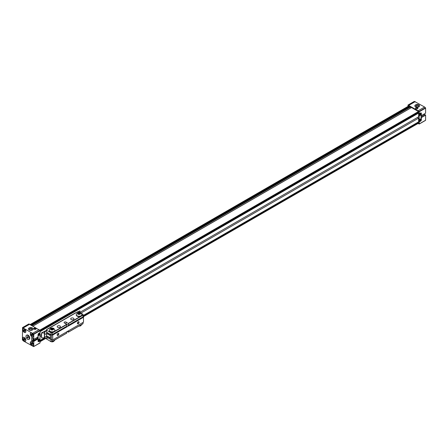 <?xml version="1.0" encoding="UTF-8"?>
<svg xmlns="http://www.w3.org/2000/svg" width="448" height="448" viewBox="0 0 448 448"><rect width="100%" height="100%" fill="white"/><g stroke="black" fill="none" stroke-linecap="round" stroke-linejoin="round"><path stroke-width="0.67" d="M38.466 335.406A1.193 0.689 120 0 0 39.043 335.334A1.193 0.689 120 0 0 39.878 334.023L38.248 334.964M39.082 335.356A1.193 0.689 -60 0 1 38.489 335.418A1.193 0.689 -60 0 1 38.304 334.46A1.193 0.689 -60 0 1 39.082 333.413A1.193 0.689 -60 0 1 39.682 333.351A1.193 0.689 -60 0 1 39.861 334.309A1.193 0.689 -60 0 1 39.082 335.356M38.466 341.096A1.193 0.689 120 0 0 39.043 341.023A1.193 0.689 120 0 0 39.878 339.718L38.248 340.659M39.082 341.051A1.193 0.689 -60 0 1 38.489 341.107A1.193 0.689 -60 0 1 38.304 340.155A1.193 0.689 -60 0 1 39.082 339.102A1.193 0.689 -60 0 1 39.682 339.046A1.193 0.689 -60 0 1 39.861 339.998A1.193 0.689 -60 0 1 39.082 341.051M33.163 329.084A2.386 1.378 0 0 0 31.618 327.891A2.386 1.378 0 0 0 29.098 328.205A2.386 1.378 0 0 0 28.409 329.084M29.098 328.009A2.386 1.378 0 0 0 28.403 328.983A2.386 1.378 0 0 0 29.87 330.254A2.386 1.378 0 0 0 32.469 329.958A2.386 1.378 0 0 0 33.169 328.983A2.386 1.378 0 0 0 31.696 327.712A2.386 1.378 0 0 0 29.098 328.009M36.03 329.034A1.193 0.689 0 0 0 35.84 328.888A1.193 0.689 0 0 0 34.289 328.821L34.289 329.112M34.726 329.364L34.037 328.966A1.193 0.689 0 0 0 33.964 329.034M35.84 328.205A1.193 0.689 0 0 0 34.541 328.059A1.193 0.689 0 0 0 33.807 328.692A1.193 0.689 0 0 0 34.154 329.179A1.193 0.689 0 0 0 35.454 329.33A1.193 0.689 0 0 0 36.187 328.692A1.193 0.689 0 0 0 35.84 328.205M24.298 337.473A2.234 1.288 -120 0 0 23.178 337.361A2.234 1.288 -120 0 0 22.837 339.153A2.234 1.288 -120 0 0 24.298 341.124A2.234 1.288 -120 0 0 25.413 341.23A2.234 1.288 -120 0 0 25.754 339.444A2.234 1.288 -120 0 0 24.298 337.473M31.881 341.852A2.234 1.288 -120 0 0 30.761 341.74A2.234 1.288 -120 0 0 30.419 343.532A2.234 1.288 -120 0 0 31.881 345.503A2.234 1.288 -120 0 0 32.995 345.61A2.234 1.288 -120 0 0 33.337 343.823A2.234 1.288 -120 0 0 31.881 341.852M31.881 333.094A2.234 1.288 -120 0 0 30.761 332.987A2.234 1.288 -120 0 0 30.419 334.774A2.234 1.288 -120 0 0 31.881 336.745A2.234 1.288 -120 0 0 32.995 336.857A2.234 1.288 -120 0 0 33.337 335.065A2.234 1.288 -120 0 0 31.881 333.094M24.298 328.714A2.234 1.288 -120 0 0 23.178 328.608A2.234 1.288 -120 0 0 22.837 330.394A2.234 1.288 -120 0 0 24.298 332.366A2.234 1.288 -120 0 0 25.413 332.478A2.234 1.288 -120 0 0 25.754 330.686A2.234 1.288 -120 0 0 24.298 328.714M28.829 339.433L29.277 339.175A2.386 1.378 -120 0 0 29.775 338.083A2.386 1.378 -120 0 0 28.734 335.681A2.386 1.378 -120 0 0 26.897 335.042L26.443 335.306A2.386 1.378 -120 0 0 26.079 337.215A2.386 1.378 -120 0 0 27.636 339.315A2.386 1.378 -120 0 0 28.829 339.433A2.386 1.378 -120 0 0 29.193 337.523A2.386 1.378 -120 0 0 27.636 335.423A2.386 1.378 -120 0 0 26.443 335.306M31.657 329.683A1.232 0.711 180 0 1 30.313 329.834A1.232 0.711 180 0 1 29.551 329.179A1.232 0.711 180 0 1 29.915 328.675A1.232 0.711 180 0 1 31.254 328.524A1.232 0.711 180 0 1 32.015 329.179A1.232 0.711 180 0 1 31.657 329.683M25.771 340.81A2.145 1.238 60 0 1 25.497 341.085A2.145 1.238 60 0 1 24.422 340.978A2.145 1.238 60 0 1 23.022 339.086A2.145 1.238 60 0 1 23.352 337.366A2.145 1.238 60 0 1 23.722 337.266M33.354 345.19A2.145 1.238 60 0 1 33.079 345.464A2.145 1.238 60 0 1 32.004 345.358A2.145 1.238 60 0 1 30.604 343.465A2.145 1.238 60 0 1 30.934 341.746A2.145 1.238 60 0 1 31.31 341.645M33.354 336.431A2.145 1.238 60 0 1 33.079 336.706A2.145 1.238 60 0 1 32.004 336.599A2.145 1.238 60 0 1 30.604 334.706A2.145 1.238 60 0 1 30.934 332.987A2.145 1.238 60 0 1 31.31 332.886M25.771 332.052A2.145 1.238 60 0 1 25.497 332.326A2.145 1.238 60 0 1 24.422 332.22A2.145 1.238 60 0 1 23.022 330.327A2.145 1.238 60 0 1 23.352 328.608A2.145 1.238 60 0 1 23.722 328.513M25.054 339.304A0.896 0.515 60 0 1 24.948 339.186A0.896 0.515 60 0 1 24.696 338.722M32.637 343.683A0.896 0.515 60 0 1 32.53 343.566A0.896 0.515 60 0 1 32.278 343.095M31.377 334.902L32.004 335.692L32.637 335.63L32.637 334.79L32.004 334.006L31.377 334.062L31.377 334.902L32.217 334.415L32.637 334.942A0.896 0.515 60 0 1 32.53 334.807A0.896 0.515 60 0 1 32.278 334.342M25.054 330.546A0.896 0.515 60 0 1 24.948 330.434A0.896 0.515 60 0 1 24.696 329.963M38.03 334.751L38.158 334.824A1.31 0.756 120 0 1 39.082 333.217L39.592 332.926A0.594 0.342 120 0 1 40.012 333.166L40.012 340.222A0.594 0.342 120 0 1 39.592 340.95L39.082 341.242A1.31 0.756 120 0 1 38.427 341.309L38.03 341.079M39.833 340.726L40.096 342.81L33.774 346.461L33.774 341.393L38.03 338.934L38.03 341.096A1.193 0.689 120 0 0 38.276 341.645A1.193 0.689 120 0 0 38.875 341.583L40.096 340.878M33.768 346.522L40.096 342.81M28.874 323.966L39.939 330.35L33.617 334.001L22.557 327.611L28.728 324.05M418.398 112.179L40.096 330.691L40.096 332.606L38.875 333.312A1.193 0.689 120 0 0 38.03 334.774L38.03 336.941L33.774 339.394L33.774 334.326L40.096 330.674L39.939 330.35M38.158 334.824L38.158 340.71A1.31 0.756 120 0 0 38.427 341.309M32.766 333.239L39.082 329.594M23.414 327.841L29.73 324.195M22.557 327.611L22.4 339.892L23.414 340.978L33.617 346.606L40.034 342.95M37.526 337.232L37.526 338.498M38.254 334.718L39.878 334.023M38.259 334.667L39.878 333.732A1.193 0.689 120 0 0 39.659 333.34M38.254 340.413L39.878 339.718M38.259 340.357L39.878 339.427A1.193 0.689 120 0 0 39.659 339.035M33.774 339.394L33.057 339.13L32.995 338.24L31.713 337.501L31.713 340.906L32.995 341.645L33.057 340.833L33.774 341.393M33.617 334.001L33.774 334.326M38.03 338.934L37.313 338.374L33.057 340.833L32.85 338.156M37.906 338.716L33.65 341.169M31.713 340.906L32.85 340.245M33.69 339.444L33.69 340.463M35.235 329.364L34.289 328.821M23.789 338.442L23.789 339.282L24.422 340.066L25.054 340.01L25.054 339.17L24.422 338.38L23.789 338.442M31.377 342.815L31.377 343.661L32.004 344.445L32.637 344.389L32.637 343.549L32.004 342.759L31.377 342.815M23.789 329.683L23.789 330.523L24.422 331.313L25.054 331.257L25.054 330.411L24.422 329.627L23.789 329.683M23.789 339.282L24.634 338.643M31.377 343.661L32.217 343.022M23.789 330.523L24.634 329.89M25.054 339.321L24.634 338.794M24.422 340.066L25.054 339.702M32.637 343.7L32.217 343.174M32.004 344.445L32.637 344.081M32.004 335.692L32.637 335.322M25.054 330.562L24.634 330.036M24.422 331.313L25.054 330.949M419.507 121.106A1.193 0.689 120 0 0 420.078 121.033A1.193 0.689 120 0 0 420.913 119.728L419.283 120.669M419.289 120.422L420.913 119.728M419.3 120.366L420.913 119.437A1.193 0.689 120 0 0 420.7 119.045M420.123 119.112A1.193 0.689 -60 0 1 420.717 119.056A1.193 0.689 -60 0 1 420.902 120.008A1.193 0.689 -60 0 1 420.123 121.061A1.193 0.689 -60 0 1 419.53 121.117A1.193 0.689 -60 0 1 419.345 120.165A1.193 0.689 -60 0 1 420.123 119.112M419.507 115.41A1.193 0.689 120 0 0 420.078 115.343A1.193 0.689 120 0 0 420.913 114.033L419.283 114.974M419.289 114.727L420.913 114.033M419.3 114.677L420.913 113.742A1.193 0.689 120 0 0 420.7 113.35M420.123 113.422A1.193 0.689 -60 0 1 420.717 113.361A1.193 0.689 -60 0 1 420.902 114.318A1.193 0.689 -60 0 1 420.123 115.366A1.193 0.689 -60 0 1 419.53 115.427A1.193 0.689 -60 0 1 419.345 114.47A1.193 0.689 -60 0 1 420.123 113.422M418.902 106.854A2.386 1.378 0 0 0 419.597 105.879A2.386 1.378 0 0 0 418.13 104.608A2.386 1.378 0 0 0 415.531 104.905A2.386 1.378 0 0 0 414.831 105.879A2.386 1.378 0 0 0 416.304 107.15A2.386 1.378 0 0 0 418.902 106.854M419.591 105.98A2.386 1.378 0 0 0 418.051 104.787A2.386 1.378 0 0 0 415.531 105.101A2.386 1.378 0 0 0 414.837 105.98M417.553 108.797A1.193 0.689 0 0 0 416.002 108.73L416.438 108.982M417.553 107.828A1.193 0.689 0 0 0 416.254 107.677A1.193 0.689 0 0 0 415.52 108.315A1.193 0.689 0 0 0 415.867 108.797A1.193 0.689 0 0 0 417.166 108.948A1.193 0.689 0 0 0 417.9 108.315A1.193 0.689 0 0 0 417.553 107.828M416.343 105.571A1.232 0.711 180 0 1 417.687 105.42A1.232 0.711 180 0 1 418.449 106.075A1.232 0.711 180 0 1 418.085 106.579A1.232 0.711 180 0 1 416.746 106.73A1.232 0.711 180 0 1 415.985 106.075A1.232 0.711 180 0 1 416.343 105.571M418.65 120.988L419.194 121.302L419.194 114.246L418.65 113.932M418.65 113.322L419.278 113.686L419.278 111.754L425.6 108.108L425.6 113.176L421.344 115.634L421.344 113.467A1.193 0.689 120 0 0 421.098 112.924A1.193 0.689 120 0 0 420.504 112.986L419.278 113.686M419.126 111.429L408.061 105.045L414.383 101.394L424.586 107.022L425.443 107.783L419.126 111.429L419.278 111.754M407.904 106.456L408.061 105.045M417.855 123.57L419.278 123.894L419.278 121.957L418.65 121.593M419.194 114.246A0.594 0.342 120 0 1 419.619 113.518L420.123 113.226A1.31 0.756 120 0 1 420.778 113.159A1.31 0.756 120 0 1 421.047 113.764L421.047 119.65A1.31 0.756 120 0 1 420.123 121.251L419.619 121.548A0.594 0.342 120 0 1 419.317 121.576L418.65 121.19M420.297 121.134L419.278 121.957M420.504 121.251A1.193 0.689 120 0 0 421.344 119.795L421.344 117.628L425.6 115.17L425.6 120.243L419.278 123.894M415.234 101.623L408.918 105.274M424.586 107.022L418.27 110.673M425.6 115.17L421.344 117.628M419.272 123.95L425.6 120.243M425.6 108.108L425.443 107.783M425.471 114.951L424.883 114.615L424.25 114.979L424.25 113.954M421.344 115.634L421.047 115.612M421.047 116.827L424.25 114.979M418.488 123.178L418.152 122.181M409.45 106.495L409.27 106.389A0.594 0.342 -120 0 0 408.66 106.019L30.251 324.492M40.012 335.395L41.479 334.544M79.912 312.357L418.65 116.788L418.65 113.081L418.118 112.442M418.65 121.839L83.009 315.616L418.611 121.918L418.65 118.126L81.038 313.046M41.479 335.882L40.012 336.734M418.65 118.126L417.491 117.46M410.687 107.974A1.428 0.823 60 0 1 410.413 107.01L409.55 106.439L31.058 324.957L409.55 106.439M418.544 112.196L418.471 111.541L411.46 107.531L32.984 326.071M28.162 337.322L27.636 336.666L27.11 336.717L27.636 338.072L28.162 338.027L28.162 337.322M27.636 338.072L28.162 337.77M27.11 337.417L27.882 336.974M71.165 319.536A1.641 0.946 180 0 1 70.689 318.864A1.641 0.946 180 0 1 71.697 317.99A1.641 0.946 180 0 1 73.483 318.198A1.641 0.946 180 0 1 73.965 318.864A1.641 0.946 180 0 1 72.951 319.738A1.641 0.946 180 0 1 71.165 319.536M57.686 327.32A1.641 0.946 180 0 1 57.204 326.648A1.641 0.946 180 0 1 58.218 325.774A1.641 0.946 180 0 1 60.004 325.982A1.641 0.946 180 0 1 60.48 326.648A1.641 0.946 180 0 1 59.472 327.522A1.641 0.946 180 0 1 57.686 327.32M46.631 336.14L46.558 336.442M46.418 338.464L46.418 338.934L50.988 341.572L51.996 341.572M46.418 337.014L51.027 339.651M79.968 312.575L78.439 311.69L77.739 311.752L46.519 329.773L46.418 330.182L50.988 332.814L52.248 332.959L52.248 334.589L66.769 326.267L66.679 324.341L64.428 323.036A1.159 0.672 180 0 1 64.086 322.56A1.159 0.672 180 0 1 64.803 321.944A1.159 0.672 180 0 1 66.069 322.09L68.449 323.607L68.415 325.321L66.752 324.402M66.808 326.189L51.996 334.74L50.988 334.74L46.418 332.102L46.418 330.182M75.953 312.721L46.771 329.571M75.779 312.738L75.488 312.906L75.779 312.738M77.739 311.752L77.448 311.92L77.739 311.752M50.988 339.651L50.988 341.572M68.449 330.831L68.415 332.158L67.25 331.526M52.248 339.909L52.248 341.426L66.769 333.105L66.808 331.783M83.009 316.837L68.449 325.237L83.009 316.837L83.009 314.328L81.458 313.438M50.988 332.814L50.988 334.74M83.009 323.669L68.449 332.074L83.009 323.669L83.009 322.431M44.671 333.883L44.391 337.837L44.391 332.976L44.671 332.814L44.671 333.883A1.042 0.605 180 0 0 44.727 333.922A1.042 0.605 180 0 0 45.864 334.051A1.042 0.605 180 0 0 46.508 333.497L46.866 332.354M78.226 321.787L78.226 321.787A1.193 0.689 120 0 0 77.381 323.243A1.193 0.689 120 0 0 78.226 323.73A1.193 0.689 120 0 0 79.066 322.269A1.193 0.689 120 0 0 78.226 321.787M77.386 323.142A0.963 0.56 120 0 0 77.582 323.501A0.963 0.56 120 0 0 78.064 323.456A0.963 0.56 120 0 0 78.697 322.605A0.963 0.56 120 0 0 78.546 321.826A0.963 0.56 120 0 0 78.142 321.838M57.999 333.458L57.999 333.458A1.193 0.689 120 0 0 57.159 334.919A1.193 0.689 120 0 0 57.999 335.406A1.193 0.689 120 0 0 58.845 333.945A1.193 0.689 120 0 0 57.999 333.458M57.165 334.818A0.963 0.56 120 0 0 57.361 335.177A0.963 0.56 120 0 0 57.842 335.132A0.963 0.56 120 0 0 58.475 334.281A0.963 0.56 120 0 0 58.324 333.502A0.963 0.56 120 0 0 57.915 333.514M46.508 333.463L50.417 335.642M50.417 334.751L46.726 332.618M50.417 337.926L46.508 335.748M79.912 312.469L79.912 310.839L78.182 311.713M44.671 332.814A1.042 0.605 180 0 1 44.425 332.427A1.042 0.605 180 0 1 44.458 332.27L45.063 331.307M44.391 337.837L41.569 337.837L41.569 332.976L44.391 332.976M52.735 339.909L52.735 335.042L51.47 335.042L50.417 334.432L50.417 339.298L51.47 339.909L52.735 339.909L83.49 322.151L83.49 316.557L83.009 316.277M50.417 338.324L46.508 336.067M52.735 335.042L83.49 317.285M45.063 330.977L41.479 332.903L41.569 337.837M51.47 335.042L51.47 339.909M81.39 324.66A2.828 1.635 180 0 1 80.679 325.074M54.426 340.228A2.828 1.635 180 0 1 53.715 340.642M76.255 314.793A2.828 1.635 0 0 0 76.238 314.972A2.828 1.635 0 0 0 77.067 316.131A2.828 1.635 0 0 0 80.153 316.484A2.828 1.635 0 0 0 81.9 314.972A2.828 1.635 0 0 0 81.878 314.793M79.794 313.214L78.798 313.062L78.07 313.482L78.338 314.059L79.335 314.21L80.063 313.79L79.794 313.214L79.794 313.578L78.204 313.768M78.798 313.062L78.798 313.426M79.929 313.869L79.794 313.578M49.291 330.361A2.828 1.635 0 0 0 49.274 330.54A2.828 1.635 0 0 0 50.103 331.699A2.828 1.635 0 0 0 53.183 332.052A2.828 1.635 0 0 0 54.93 330.54A2.828 1.635 0 0 0 54.914 330.361M52.83 328.782L51.834 328.63L51.106 329.05L51.374 329.627L52.371 329.778L53.099 329.358L52.83 328.782L52.83 329.146L51.24 329.336M51.834 328.63L51.834 328.994M52.965 329.437L52.83 329.146M38.875 341.583L38.03 341.096M421.047 119.622L421.344 119.795M421.344 113.467L420.504 112.986M418.382 122.438L83.009 316.064M45.091 337.954L40.062 340.861M31.987 325.494L410.413 107.01M33.001 326.082L411.533 107.537M418.471 111.541L39.76 330.193M418.365 112.773L40.096 331.162M40.096 331.638L418.65 113.081M44.834 337.658L39.967 340.469L44.834 337.658M30.873 324.85L409.27 106.389M410.306 106.831L31.774 325.371M39.878 330.299L418.555 111.67M418.606 112.017L40.074 330.557M418.522 112.862L40.096 331.346M40.096 341.382L45.511 338.251M83.294 316.439L418.606 122.847M418.555 123.138L83.49 316.585M45.769 338.363L40.096 341.639M31.108 324.99L409.64 106.445M66.069 322.09L66.069 323.988M66.808 333.021L52.248 341.426M51.996 332.814L53.446 331.979M54.594 331.318L66.679 324.341M68.326 323.389L80.41 316.411M81.558 315.75L83.009 314.91M68.449 323.607L83.009 315.207M52.248 332.959L66.808 324.559M46.48 336.409L46.508 336.218A1.042 0.605 180 0 1 45.864 336.778A1.042 0.605 180 0 1 44.727 336.644A1.042 0.605 180 0 1 44.671 336.61M44.458 332.27L44.458 332.584M81.85 324.397A2.828 1.635 180 0 1 79.593 325.702M54.886 339.965A2.828 1.635 180 0 1 52.629 341.27M80.226 312.967C80.83 314.205 80.058 314.653 77.907 314.306C77.308 313.062 78.075 312.62 80.226 312.967M77.067 315.762A2.828 1.635 0 0 0 80.153 316.12A2.828 1.635 0 0 0 81.9 314.608L80.819 312.906C78.719 311.886 77.19 312.452 76.238 314.608A2.828 1.635 0 0 0 77.067 315.762M53.262 328.535C53.866 329.773 53.094 330.221 50.943 329.874C50.338 328.63 51.111 328.188 53.262 328.535M50.103 331.33A2.828 1.635 0 0 0 53.183 331.688A2.828 1.635 0 0 0 54.93 330.176L53.855 328.474C51.755 327.454 50.226 328.02 49.274 330.176A2.828 1.635 0 0 0 50.103 331.33M22.462 327.622L28.784 323.971M420.778 113.159L420.487 112.991M425.538 120.378L419.216 124.029M414.288 101.405L407.966 105.05M411.46 107.531L32.956 326.054M418.611 121.918L83.009 315.678M44.867 337.697L39.934 340.547M418.533 123.178L83.49 316.613M45.797 338.374L40.096 341.667M75.572 312.794L46.822 329.392M83.009 316.893L68.415 325.321M66.769 326.267L52.175 334.695M83.009 323.73L68.415 332.158M66.769 333.105L52.175 341.527M77.532 311.808L46.547 329.7M47.673 338.094L45.438 338.218L44.671 337.372M46.508 336.218L46.508 333.497M44.52 332.679L46.53 329.734M78.702 326.217L80.55 325.931L81.872 324.386M54.93 339.662C53.978 341.818 52.45 342.39 50.35 341.365L49.711 340.838M76.238 314.608L76.238 314.972M81.9 314.608L81.9 314.972M49.274 330.176L49.274 330.54M54.93 330.176L54.93 330.54"/></g></svg>
